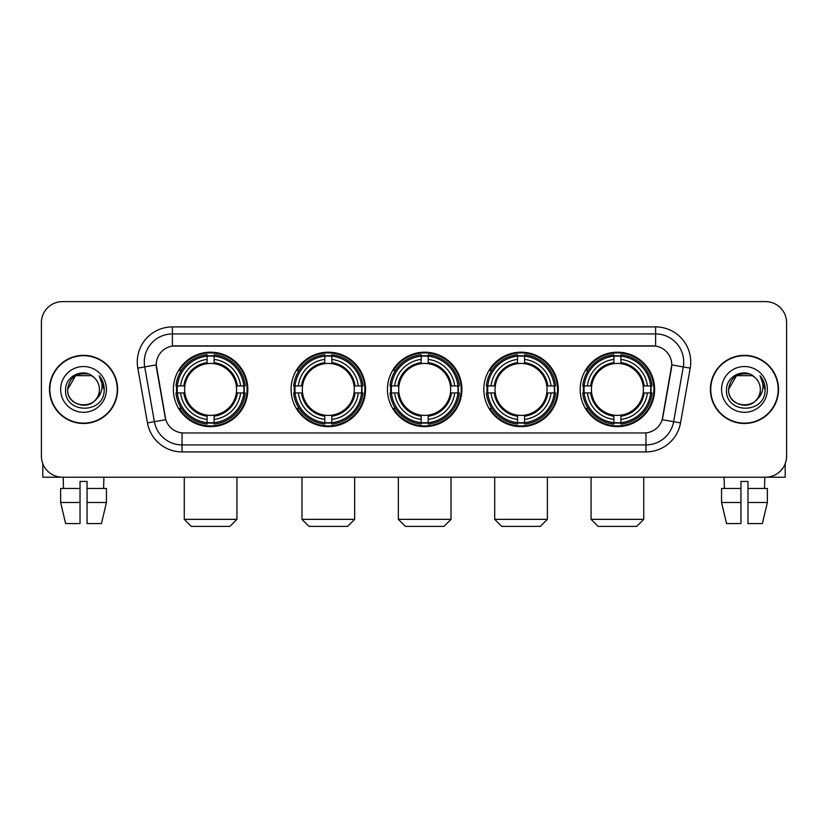 <?xml version="1.0" encoding="UTF-8"?>
<svg xmlns="http://www.w3.org/2000/svg" width="828" height="828" viewBox="0 0 828 828"><rect width="100%" height="100%" fill="white"/><g stroke="black" fill="none" stroke-linecap="round" stroke-linejoin="round"><path stroke-width="1.24" d="M580.18 389.419A37.229 37.229 0 0 0 617.398 426.637A37.229 37.229 0 0 0 654.627 389.419A37.229 37.229 0 0 0 617.398 352.19A37.229 37.229 0 0 0 580.18 389.419M291.083 389.419A37.229 37.229 0 0 0 328.312 426.637A37.229 37.229 0 0 0 365.541 389.419A37.229 37.229 0 0 0 328.312 352.19A37.229 37.229 0 0 0 291.083 389.419M387.452 389.419A37.229 37.229 0 0 0 424.671 426.637A37.229 37.229 0 0 0 461.9 389.419A37.229 37.229 0 0 0 424.671 352.19A37.229 37.229 0 0 0 387.452 389.419M483.811 389.419A37.229 37.229 0 0 0 521.04 426.637A37.229 37.229 0 0 0 558.269 389.419A37.229 37.229 0 0 0 521.04 352.19A37.229 37.229 0 0 0 483.811 389.419M173.373 389.419A37.229 37.229 0 0 0 210.602 426.637A37.229 37.229 0 0 0 247.82 389.419A37.229 37.229 0 0 0 210.602 352.19A37.229 37.229 0 0 0 173.373 389.419M156.233 364.837A18.961 18.961 0 0 0 156.523 368.129L165.196 417.291A18.961 18.961 0 0 0 183.868 432.961L644.132 432.961A18.961 18.961 0 0 0 662.804 417.291L671.477 368.129A18.961 18.961 0 0 0 652.806 345.876L175.194 345.876A18.961 18.961 0 0 0 156.233 364.837L156.44 362.022M176.716 392.927A34.062 34.062 0 0 1 176.716 385.91M487.154 392.927A34.062 34.062 0 0 1 487.154 385.91M390.795 392.927A34.062 34.062 0 0 1 390.795 385.91M294.426 392.927A34.062 34.062 0 0 1 294.426 385.91M583.523 392.927A34.062 34.062 0 0 1 583.523 385.91M49.473 389.419A34.062 34.062 0 0 0 83.545 423.481A34.062 34.062 0 0 0 117.607 389.419A34.062 34.062 0 0 0 83.545 355.357A34.062 34.062 0 0 0 49.473 389.419M710.393 389.419A34.062 34.062 0 0 0 744.455 423.481A34.062 34.062 0 0 0 778.527 389.419A34.062 34.062 0 0 0 744.455 355.357A34.062 34.062 0 0 0 710.393 389.419M172.39 326.905L172.39 346.083L655.61 346.083L655.61 333.932A28.09 28.09 0 0 1 683.276 366.907L673.619 421.69A28.09 28.09 0 0 1 645.954 444.905L182.046 444.905A28.09 28.09 0 0 1 154.381 421.69L144.724 366.907A28.09 28.09 0 0 1 172.39 333.932L655.61 333.932L655.61 326.905A35.118 35.118 0 0 1 690.19 368.129L680.533 422.911A35.118 35.118 0 0 1 645.954 451.922L182.046 451.922A35.118 35.118 0 0 1 147.467 422.911L137.81 368.129A35.118 35.118 0 0 1 172.39 326.905L655.61 326.905M644.132 432.961L183.868 432.961M690.19 368.129L671.767 364.879L662.224 419.682L680.533 422.911M147.467 422.911L165.776 419.682L156.233 364.879L144.724 366.907A28.09 28.09 0 0 1 144.3 362.022M662.804 417.291L662.69 417.892M165.31 417.892L165.196 417.291M786.6 322.692A21.073 21.073 0 0 0 765.527 301.62L62.473 301.62A21.073 21.073 0 0 0 41.4 322.692L41.4 456.145A21.073 21.073 0 0 0 62.473 477.207L765.527 477.207A21.073 21.073 0 0 0 786.6 456.145L786.6 322.692L786.6 456.145M41.4 322.692L41.4 456.145M765.527 301.62L62.473 301.62M62.473 477.207L765.527 477.207M117.255 389.419A33.71 33.71 0 0 0 83.545 355.709A33.71 33.71 0 0 0 49.825 389.419A33.71 33.71 0 0 0 83.545 423.129A33.71 33.71 0 0 0 117.255 389.419M93.937 377.423A15.877 15.877 0 0 1 99.412 389.419C100.385 409.891 66.695 409.891 67.668 389.419L75.607 375.674L91.473 375.674L93.937 377.423C84.197 367.218 65.443 375.622 65.619 389.419C63.839 413.917 103.562 414.559 104.204 390.609L104.245 389.419C104.183 384.213 102.455 379.638 99.049 375.705C101.637 379.948 102.548 384.523 101.782 389.419C101.037 393.579 99.018 396.985 95.706 399.613A15.877 15.877 0 0 0 99.412 389.419C100.385 409.891 66.695 409.891 67.668 389.419C69.21 378.013 75.752 372.869 87.292 373.997M95.706 399.613C87.282 411.009 66.84 403.722 67.668 389.419M60.641 389.419A22.894 22.894 0 0 0 83.545 412.313A22.894 22.894 0 0 0 106.439 389.419A22.894 22.894 0 0 0 83.545 366.525A22.894 22.894 0 0 0 60.641 389.419M99.205 375.881L104.235 390.019M42.808 463.711L42.808 477.207L124.283 477.207M60.63 488.448L60.63 502.492L65.619 523.565L60.63 502.492L60.63 488.448L80.026 488.448L80.026 481.43L87.054 481.43L87.054 488.448L106.45 488.448L106.45 502.492L101.461 523.565L106.45 502.492L87.054 502.492L87.054 488.448M103.914 477.207L103.603 488.448M80.026 488.448L80.026 523.565L65.619 523.565M60.63 502.492L80.026 502.492M101.461 523.565L87.054 523.565L87.054 502.492M63.176 477.207L63.477 488.448M778.175 389.419A33.71 33.71 0 0 0 744.455 355.709A33.71 33.71 0 0 0 710.745 389.419A33.71 33.71 0 0 0 744.455 423.129A33.71 33.71 0 0 0 778.175 389.419M754.857 377.423A15.877 15.877 0 0 1 760.332 389.419C761.305 409.891 727.615 409.891 728.588 389.419L736.527 375.674L752.393 375.674L754.857 377.423C745.117 367.218 726.363 375.622 726.539 389.419C724.748 413.917 764.482 414.559 765.124 390.609L765.155 389.419C765.103 384.213 763.364 379.638 759.959 375.705C762.557 379.948 763.468 384.523 762.702 389.419C761.957 393.579 759.928 396.985 756.626 399.613A15.877 15.877 0 0 0 760.332 389.419C761.305 409.891 727.615 409.891 728.588 389.419C730.13 378.013 736.672 372.869 748.212 373.997M756.626 399.613C748.191 411.009 727.76 403.722 728.588 389.419M721.561 389.419A22.894 22.894 0 0 0 744.455 412.313A22.894 22.894 0 0 0 767.359 389.419A22.894 22.894 0 0 0 744.455 366.525A22.894 22.894 0 0 0 721.561 389.419M760.114 375.881L765.155 390.019M229.915 526.38L191.278 526.38L184.261 519.353L236.932 519.353L229.915 526.38M236.342 392.927A25.989 25.989 0 0 0 214.11 363.668L214.11 363.668A25.989 25.989 0 0 0 184.851 392.927A25.989 25.989 0 0 0 236.342 392.927L237.388 392.927L236.342 392.927A25.989 25.989 0 0 1 214.11 415.17L214.11 419.413A30.201 30.201 0 0 0 240.596 392.927L245.254 392.927A34.838 34.838 0 0 1 214.11 424.081L214.11 422.663A33.43 33.43 0 0 0 243.846 392.927M177.42 392.927A33.358 33.358 0 0 1 177.42 385.91M214.11 356.237A33.358 33.358 0 0 0 207.083 356.237M243.774 385.91A33.358 33.358 0 0 1 243.774 392.927M245.254 385.91A34.838 34.838 0 0 0 214.11 354.757L214.11 356.175A33.43 33.43 0 0 1 243.846 385.91L245.254 385.91M175.94 392.927A34.838 34.838 0 0 0 207.083 424.081L207.083 422.663A33.43 33.43 0 0 1 177.347 392.927L175.94 392.927M243.846 385.91L240.596 385.91A30.201 30.201 0 0 0 214.11 359.424L214.11 356.175M214.11 422.663L214.11 419.413M177.347 392.927L180.597 392.927A30.201 30.201 0 0 0 207.083 419.413L207.083 422.663M214.11 359.424L214.11 362.633A27.014 27.014 0 0 1 237.388 385.91L240.596 385.91M240.596 392.927L237.388 392.927A27.014 27.014 0 0 1 214.11 416.205M207.083 419.413L207.083 415.17A25.989 25.989 0 0 1 184.851 392.927L180.597 392.927M236.342 385.91L237.388 385.91M214.11 422.59A33.358 33.358 0 0 1 207.083 422.59M207.083 354.757A34.838 34.838 0 0 0 175.94 385.91L177.347 385.91A33.43 33.43 0 0 1 207.083 356.175L207.083 354.757M207.083 356.175L207.083 359.424A30.201 30.201 0 0 0 180.597 385.91L177.347 385.91M207.083 363.627L207.083 359.424M180.597 385.91L183.816 385.91A27.014 27.014 0 0 1 207.083 362.633M207.083 415.17L207.083 416.205A27.014 27.014 0 0 1 183.816 392.927M181.373 370.458L179.386 370.458A36.525 36.525 0 0 1 247.117 389.419A36.525 36.525 0 0 1 179.386 408.38L181.373 408.38M347.625 526.38L308.999 526.38L301.972 519.353L354.653 519.353L347.625 526.38M354.063 392.927A25.989 25.989 0 0 0 331.821 363.668L331.821 363.668A25.989 25.989 0 0 0 302.562 392.927A25.989 25.989 0 0 0 354.063 392.927L355.098 392.927L354.063 392.927A25.989 25.989 0 0 1 331.821 415.17L331.821 419.413A30.201 30.201 0 0 0 358.307 392.927L362.974 392.927A34.838 34.838 0 0 1 331.821 424.081L331.821 422.663A33.43 33.43 0 0 0 361.557 392.927M295.141 392.927A33.358 33.358 0 0 1 295.141 385.91M331.821 356.237A33.358 33.358 0 0 0 324.804 356.237M361.484 385.91A33.358 33.358 0 0 1 361.484 392.927M362.974 385.91A34.838 34.838 0 0 0 331.821 354.757L331.821 356.175A33.43 33.43 0 0 1 361.557 385.91L362.974 385.91M293.65 392.927A34.838 34.838 0 0 0 324.804 424.081L324.804 422.663A33.43 33.43 0 0 1 295.068 392.927L293.65 392.927M361.557 385.91L358.307 385.91A30.201 30.201 0 0 0 331.821 359.424L331.821 356.175M331.821 422.663L331.821 419.413M295.068 392.927L298.318 392.927A30.201 30.201 0 0 0 324.804 419.413L324.804 422.663M331.821 359.424L331.821 362.633A27.014 27.014 0 0 1 355.098 385.91L358.307 385.91M358.307 392.927L355.098 392.927A27.014 27.014 0 0 1 331.821 416.205M324.804 419.413L324.804 415.17A25.989 25.989 0 0 1 302.562 392.927L298.318 392.927M354.063 385.91L355.098 385.91M331.821 422.59A33.358 33.358 0 0 1 324.804 422.59M324.804 354.757A34.838 34.838 0 0 0 293.65 385.91L295.068 385.91A33.43 33.43 0 0 1 324.804 356.175L324.804 354.757M324.804 356.175L324.804 359.424A30.201 30.201 0 0 0 298.318 385.91L295.068 385.91M324.804 363.627L324.804 359.424M298.318 385.91L301.527 385.91A27.014 27.014 0 0 1 324.804 362.633M324.804 415.17L324.804 416.205A27.014 27.014 0 0 1 301.527 392.927M299.094 370.458L297.097 370.458A36.525 36.525 0 0 1 364.837 389.419A36.525 36.525 0 0 1 297.097 408.38L299.094 408.38M443.994 526.38L405.358 526.38L398.34 519.353L451.012 519.353L443.994 526.38M450.422 392.927A25.989 25.989 0 0 0 428.19 363.668L428.19 363.668A25.989 25.989 0 0 0 398.93 392.927A25.989 25.989 0 0 0 450.422 392.927L451.467 392.927L450.422 392.927A25.989 25.989 0 0 1 428.19 415.17L428.19 419.413A30.201 30.201 0 0 0 454.675 392.927L459.333 392.927A34.838 34.838 0 0 1 428.19 424.081L428.19 422.663A33.43 33.43 0 0 0 457.925 392.927M391.499 392.927A33.358 33.358 0 0 1 391.499 385.91M428.19 356.237A33.358 33.358 0 0 0 421.162 356.237M457.853 385.91A33.358 33.358 0 0 1 457.853 392.927M459.333 385.91A34.838 34.838 0 0 0 428.19 354.757L428.19 356.175A33.43 33.43 0 0 1 457.925 385.91L459.333 385.91M390.019 392.927A34.838 34.838 0 0 0 421.162 424.081L421.162 422.663A33.43 33.43 0 0 1 391.427 392.927L390.019 392.927M457.925 385.91L454.675 385.91A30.201 30.201 0 0 0 428.19 359.424L428.19 356.175M428.19 422.663L428.19 419.413M391.427 392.927L394.677 392.927A30.201 30.201 0 0 0 421.162 419.413L421.162 422.663M428.19 359.424L428.19 362.633A27.014 27.014 0 0 1 451.467 385.91L454.675 385.91M454.675 392.927L451.467 392.927A27.014 27.014 0 0 1 428.19 416.205M421.162 419.413L421.162 415.17A25.989 25.989 0 0 1 398.93 392.927L394.677 392.927M450.422 385.91L451.467 385.91M428.19 422.59A33.358 33.358 0 0 1 421.162 422.59M421.162 354.757A34.838 34.838 0 0 0 390.019 385.91L391.427 385.91A33.43 33.43 0 0 1 421.162 356.175L421.162 354.757M421.162 356.175L421.162 359.424A30.201 30.201 0 0 0 394.677 385.91L391.427 385.91M421.162 363.627L421.162 359.424M394.677 385.91L397.885 385.91A27.014 27.014 0 0 1 421.162 362.633M421.162 415.17L421.162 416.205A27.014 27.014 0 0 1 397.885 392.927M395.453 370.458L393.466 370.458A36.525 36.525 0 0 1 461.196 389.419A36.525 36.525 0 0 1 393.466 408.38L395.453 408.38M540.353 526.38L501.727 526.38L494.699 519.353L547.38 519.353L540.353 526.38M546.79 392.927A25.989 25.989 0 0 0 524.548 363.668L524.548 363.668A25.989 25.989 0 0 0 495.289 392.927A25.989 25.989 0 0 0 546.79 392.927L547.825 392.927L546.79 392.927A25.989 25.989 0 0 1 524.548 415.17L524.548 419.413A30.201 30.201 0 0 0 551.034 392.927L555.702 392.927A34.838 34.838 0 0 1 524.548 424.081L524.548 422.663A33.43 33.43 0 0 0 554.284 392.927M487.858 392.927A33.358 33.358 0 0 1 487.858 385.91M524.548 356.237A33.358 33.358 0 0 0 517.531 356.237M554.211 385.91A33.358 33.358 0 0 1 554.211 392.927M555.702 385.91A34.838 34.838 0 0 0 524.548 354.757L524.548 356.175A33.43 33.43 0 0 1 554.284 385.91L555.702 385.91M486.378 392.927A34.838 34.838 0 0 0 517.531 424.081L517.531 422.663A33.43 33.43 0 0 1 487.795 392.927L486.378 392.927M554.284 385.91L551.034 385.91A30.201 30.201 0 0 0 524.548 359.424L524.548 356.175M524.548 422.663L524.548 419.413M487.795 392.927L491.045 392.927A30.201 30.201 0 0 0 517.531 419.413L517.531 422.663M524.548 359.424L524.548 362.633A27.014 27.014 0 0 1 547.825 385.91L551.034 385.91M551.034 392.927L547.825 392.927A27.014 27.014 0 0 1 524.548 416.205M517.531 419.413L517.531 415.17A25.989 25.989 0 0 1 495.289 392.927L491.045 392.927M546.79 385.91L547.825 385.91M524.548 422.59A33.358 33.358 0 0 1 517.531 422.59M517.531 354.757A34.838 34.838 0 0 0 486.378 385.91L487.795 385.91A33.43 33.43 0 0 1 517.531 356.175L517.531 354.757M517.531 356.175L517.531 359.424A30.201 30.201 0 0 0 491.045 385.91L487.795 385.91M517.531 363.627L517.531 359.424M491.045 385.91L494.254 385.91A27.014 27.014 0 0 1 517.531 362.633M517.531 415.17L517.531 416.205A27.014 27.014 0 0 1 494.254 392.927M491.811 370.458L489.824 370.458A36.525 36.525 0 0 1 557.565 389.419A36.525 36.525 0 0 1 489.824 408.38L491.811 408.38M636.722 526.38L598.085 526.38L591.068 519.353L643.739 519.353L636.722 526.38M643.149 392.927A25.989 25.989 0 0 0 620.917 363.668L620.917 363.668A25.989 25.989 0 0 0 591.658 392.927A25.989 25.989 0 0 0 643.149 392.927L644.184 392.927L643.149 392.927A25.989 25.989 0 0 1 620.917 415.17L620.917 419.413A30.201 30.201 0 0 0 647.403 392.927L652.06 392.927A34.838 34.838 0 0 1 620.917 424.081L620.917 422.663A33.43 33.43 0 0 0 650.653 392.927M584.226 392.927A33.358 33.358 0 0 1 584.226 385.91M620.917 356.237A33.358 33.358 0 0 0 613.89 356.237M650.58 385.91A33.358 33.358 0 0 1 650.58 392.927M652.06 385.91A34.838 34.838 0 0 0 620.917 354.757L620.917 356.175A33.43 33.43 0 0 1 650.653 385.91L652.06 385.91M582.746 392.927A34.838 34.838 0 0 0 613.89 424.081L613.89 422.663A33.43 33.43 0 0 1 584.154 392.927L582.746 392.927M650.653 385.91L647.403 385.91A30.201 30.201 0 0 0 620.917 359.424L620.917 356.175M620.917 422.663L620.917 419.413M584.154 392.927L587.404 392.927A30.201 30.201 0 0 0 613.89 419.413L613.89 422.663M620.917 359.424L620.917 362.633A27.014 27.014 0 0 1 644.184 385.91L647.403 385.91M647.403 392.927L644.184 392.927A27.014 27.014 0 0 1 620.917 416.205M613.89 419.413L613.89 415.17A25.989 25.989 0 0 1 591.658 392.927L587.404 392.927M643.149 385.91L644.184 385.91M620.917 422.59A33.358 33.358 0 0 1 613.89 422.59M613.89 354.757A34.838 34.838 0 0 0 582.746 385.91L584.154 385.91A33.43 33.43 0 0 1 613.89 356.175L613.89 354.757M613.89 356.175L613.89 359.424A30.201 30.201 0 0 0 587.404 385.91L584.154 385.91M613.89 363.627L613.89 359.424M587.404 385.91L590.612 385.91A27.014 27.014 0 0 1 613.89 362.633M613.89 415.17L613.89 416.205A27.014 27.014 0 0 1 590.612 392.927M588.18 370.458L586.193 370.458A36.525 36.525 0 0 1 653.923 389.419A36.525 36.525 0 0 1 586.193 408.38L588.18 408.38M785.192 463.711L785.192 477.207L703.717 477.207M740.946 488.448L740.946 502.492L721.55 502.492L726.539 523.565L721.55 502.492L721.55 488.448L740.946 488.448L740.946 481.43L747.974 481.43L747.974 488.448L767.37 488.448L767.37 502.492L762.381 523.565L767.37 502.492L747.974 502.492L747.974 488.448M764.824 477.207L764.523 488.448M740.946 502.492L740.946 523.565L726.539 523.565M762.381 523.565L747.974 523.565L747.974 502.492M724.086 477.207L724.396 488.448M645.954 432.878L645.954 451.922M182.046 451.922L182.046 432.878M137.81 368.129L144.724 366.907M207.083 422.911A33.679 33.679 0 0 0 214.11 422.911M244.094 392.927A33.679 33.679 0 0 0 244.094 385.91M214.11 355.926A33.679 33.679 0 0 0 207.083 355.926M324.804 422.911A33.679 33.679 0 0 0 331.821 422.911M361.805 392.927A33.679 33.679 0 0 0 361.805 385.91M331.821 355.926A33.679 33.679 0 0 0 324.804 355.926M421.162 422.911A33.679 33.679 0 0 0 428.19 422.911M458.163 392.927A33.679 33.679 0 0 0 458.163 385.91M428.19 355.926A33.679 33.679 0 0 0 421.162 355.926M517.531 422.911A33.679 33.679 0 0 0 524.548 422.911M554.532 392.927A33.679 33.679 0 0 0 554.532 385.91M524.548 355.926A33.679 33.679 0 0 0 517.531 355.926M613.89 422.911A33.679 33.679 0 0 0 620.917 422.911M650.891 392.927A33.679 33.679 0 0 0 650.891 385.91M620.917 355.926A33.679 33.679 0 0 0 613.89 355.926M236.932 477.207L236.932 519.353M184.261 477.207L184.261 519.353M354.653 477.207L354.653 519.353M301.972 477.207L301.972 519.353M451.012 477.207L451.012 519.353M398.34 477.207L398.34 519.353M547.38 477.207L547.38 519.353M494.699 477.207L494.699 519.353M643.739 477.207L643.739 519.353M591.068 477.207L591.068 519.353"/></g></svg>
